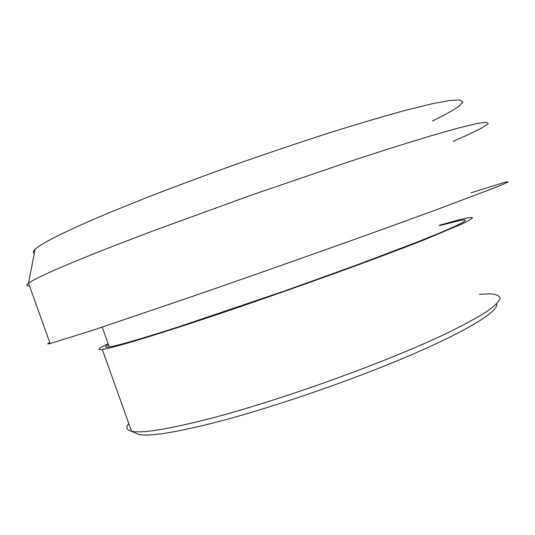 <?xml version="1.0" encoding="UTF-8"?>
<svg xmlns="http://www.w3.org/2000/svg" width="535" height="535" viewBox="0 0 535 535"><rect width="100%" height="100%" fill="white"/><g stroke="black" fill="none" stroke-linecap="round" stroke-linejoin="round"><path stroke-width="0.8" d="M479.393 294.297L491.023 293.815C496.741 294.364 499.79 295.962 500.158 298.604C498.821 301.874 494.286 306.241 486.556 311.704C476.912 317.783 464.032 324.785 447.922 332.716C388.51 361.486 278.006 401.283 206.416 419.5C166.398 429.565 141.434 433.484 131.53 431.243L131.429 431.223C126.447 430.006 125.564 427.445 128.781 423.539M439.375 225.282L458.823 219.872C466.112 218.099 470.639 217.344 472.405 217.605C472.392 218.514 468.968 220.627 462.133 223.938L424.736 239.6C365.438 263.193 247.832 305.064 174.163 328.717C134.934 341.283 110.986 348.198 102.319 349.469C96.246 350.271 98.179 348.338 108.11 343.677M108.411 344.527C104.405 346.807 104.693 347.603 109.267 346.921C117.921 345.583 141.106 338.862 178.824 326.771L285.028 290.819L359.145 264.129L418.979 241.365L440.352 232.705L455.225 226.218L463.537 221.992L465.557 219.979L461.785 220.052L439.502 225.65M134.746 432.708L138.431 434.36C148.282 436.707 172.738 433.036 211.793 423.345C267.841 409.175 349.281 381.368 408.686 355.962C468.252 330.503 499.101 310.949 496.64 303.9M49.822 342.627C46.96 343.972 47.073 344.286 50.15 343.557L94.173 329.781L192.533 296.383C254.105 275.057 322.344 250.989 381.555 229.702L433.524 210.823L497.597 186.641L508.25 182L506.03 181.927L470.94 192.801M29.512 285.978C26.228 286.131 25.894 285.215 28.509 283.236L28.522 283.222C35.083 278.173 62.261 266.223 110.043 247.364L151.8 231.354L250.413 195.462L350.559 161.209L394.081 147.125L430.334 135.984L458.054 128.106L476.765 123.552L486.623 122.167L488.241 123.645L482.51 127.604C475.461 131.309 465.657 135.89 453.098 141.34M34.28 253.45C32.709 252.754 32.976 251.39 35.076 249.357C41.549 242.97 66.801 230.525 110.832 212.027L149.151 196.606C177.653 185.598 207.74 174.43 239.412 163.115C271.218 152 301.887 141.695 331.412 132.198C359.513 123.424 384.27 116.115 405.704 110.27L432.039 103.797L450.249 100.426L460.361 99.992L462.842 102.212L458.421 106.712C452.423 110.692 443.756 115.473 432.44 121.044M131.53 431.243L102.319 349.469M138.431 434.36L131.429 431.223M102.198 327.119L109.267 346.921M50.15 343.557L28.522 283.222M35.076 249.357L28.509 283.236"/></g></svg>
